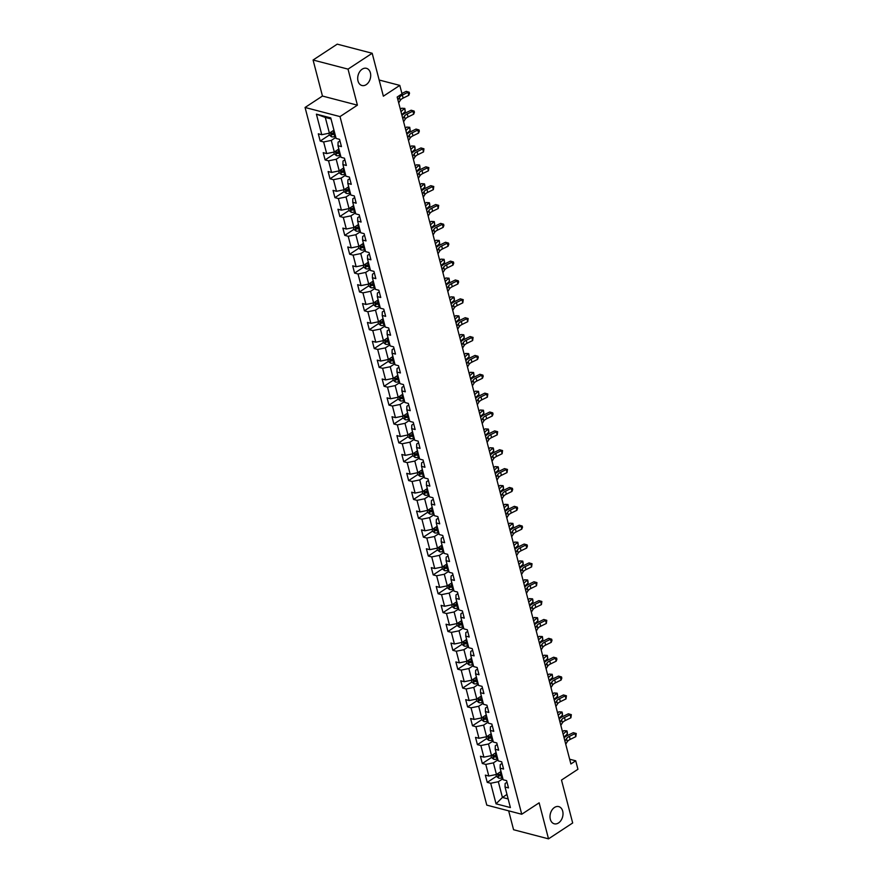 <?xml version="1.0" encoding="UTF-8"?>
<svg xmlns="http://www.w3.org/2000/svg" width="883" height="883" viewBox="0 0 883 883"><rect width="100%" height="100%" fill="white"/><g stroke="black" fill="none" stroke-linecap="round" stroke-linejoin="round"><path stroke-width="1.32" d="M554.491 807.459A8.885 6.313 -75.4 0 1 558.751 806.609A8.885 6.313 -75.4 0 1 563.012 813.894A8.885 6.313 -75.4 0 1 558.52 822.934A8.885 6.313 -75.4 0 1 554.27 823.795A8.885 6.313 -75.4 0 1 549.999 816.499A8.885 6.313 -75.4 0 1 554.491 807.459M362.185 69.183A8.885 6.313 -75.4 0 1 366.445 68.322A8.885 6.313 -75.4 0 1 370.705 75.607A8.885 6.313 -75.4 0 1 366.213 84.658A8.885 6.313 -75.4 0 1 361.953 85.508A8.885 6.313 -75.4 0 1 357.692 78.223A8.885 6.313 -75.4 0 1 362.185 69.183M508.652 810.826L513.575 829.733L548.52 838.85L572.681 822.978L561.5 780.064L577.935 769.27L575.727 760.804L569.656 759.225M305.065 107.472L486.787 805.13L521.732 814.247L340.01 116.589L305.065 107.472L322.461 96.048L357.405 105.165L348.023 69.128L313.079 60.022L322.461 96.048M313.079 60.022L337.24 44.15L372.185 53.267L383.365 96.192L399.8 85.397L379.149 80.011M348.023 69.128L372.185 53.267M507.019 782.25L505.131 783.486L505.043 787.018L508.498 787.912L506.599 780.66L503.155 779.755L500.131 768.155L503.586 769.049L501.687 761.797L498.244 760.892L495.22 749.292L498.663 750.186L496.776 742.934L493.332 742.029L490.308 730.429L493.752 731.323L491.864 724.071L488.42 723.177L485.396 711.566L488.84 712.46L486.952 705.208L483.509 704.314L480.484 692.702L483.928 693.596L482.041 686.345L478.586 685.451L475.573 673.839L479.016 674.744L477.129 667.482L473.674 666.588L470.65 654.976L474.105 655.881L472.206 648.619L468.763 647.725L465.738 636.113L469.193 637.018L467.295 629.756L463.851 628.862L460.827 617.25L464.27 618.155L462.383 610.904L458.939 609.998L455.915 598.387L459.359 599.292L457.471 592.04L454.028 591.135L451.003 579.535L454.447 580.429L452.56 573.177L449.116 572.272L446.092 560.672L449.535 561.566L447.648 554.314L444.193 553.409L441.18 541.809L444.624 542.703L442.736 535.451L439.281 534.546L436.257 522.946L439.712 523.84L437.825 516.588L434.37 515.694L431.346 504.083L434.8 504.977L432.902 497.725L429.458 496.831L426.434 485.22L429.878 486.114L427.99 478.862L424.546 477.968L421.522 466.356L424.966 467.262L423.078 459.999L419.635 459.105L416.61 447.493L420.054 448.398L418.167 441.136L414.723 440.242L411.699 428.63L415.142 429.535L413.255 422.273L409.811 421.379L406.787 409.767L410.231 410.672L408.343 403.421L404.889 402.516L401.864 390.904L405.319 391.809L403.432 384.558L399.977 383.652L396.953 372.052L400.407 372.946L398.509 365.694L395.065 364.789L392.041 353.189L395.496 354.083L393.597 346.831L390.154 345.926L387.129 334.326L390.573 335.22L388.686 327.968L385.242 327.063L382.218 315.463L385.661 316.357L383.774 309.105L380.33 308.211L377.306 296.6L380.75 297.494L378.862 290.242L375.418 289.348L372.394 277.737L375.838 278.631L373.951 271.379L370.496 270.485L367.483 258.874L370.926 259.779L369.039 252.516L365.584 251.622L362.56 240.01L366.015 240.916L364.116 233.653L360.672 232.759L357.648 221.147L361.103 222.052L359.204 214.79L355.761 213.896L352.736 202.284L356.18 203.189L354.293 195.938L350.849 195.033L347.825 183.421L351.268 184.326L349.381 177.075L345.937 176.17L342.913 164.569L346.357 165.463L344.469 158.212L341.026 157.306L338.001 145.706L341.445 146.6L339.558 139.348L336.103 138.443L330.75 117.892L316.401 114.15L325.297 117.428L329.392 133.145L333.951 130.165M505.043 787.018L510.396 807.57L496.047 803.828L490.694 783.265L487.239 782.371L496.434 776.334M316.401 114.15L321.754 134.702L318.31 133.808L320.198 141.059L323.642 141.953L326.666 153.565L323.222 152.671L325.11 159.922L328.553 160.816L331.578 172.428L328.134 171.523L330.021 178.785L333.465 179.679L336.489 191.291L333.046 190.386L334.933 197.649L338.377 198.543L341.401 210.154L337.957 209.249L339.845 216.512L343.299 217.406L346.324 229.017L342.869 228.112L344.756 235.364L348.211 236.269L351.235 247.88L347.781 246.975L349.679 254.227L353.123 255.132L356.147 266.732L352.703 265.838L354.591 273.09L358.034 273.995L361.059 285.595L357.615 284.701L359.502 291.953L362.946 292.858L365.97 304.458L362.527 303.564L364.414 310.816L367.858 311.721L370.882 323.321L367.438 322.427L369.326 329.679L372.769 330.573L375.794 342.185L372.35 341.291L374.237 348.542L377.692 349.436L380.716 361.048L377.262 360.154L379.149 367.405L382.604 368.299L385.628 379.911L382.173 379.006L384.072 386.268L387.516 387.162L390.54 398.774L387.085 397.869L388.984 405.131L392.427 406.025L395.452 417.637L392.008 416.732L393.895 423.995L397.339 424.889L400.363 436.5L396.92 435.595L398.807 442.847L402.251 443.752L405.275 455.363L401.831 454.458L403.719 461.71L407.162 462.615L410.187 474.215L406.743 473.321L408.63 480.573L412.085 481.478L415.098 493.078L411.655 492.184L413.542 499.436L416.997 500.341L420.021 511.941L416.566 511.047L418.465 518.299L421.908 519.204L424.933 530.804L421.478 529.91L423.376 537.162L426.82 538.056L429.844 549.668L426.401 548.773L428.288 556.025L431.732 556.919L434.756 568.531L431.312 567.637L433.2 574.888L436.644 575.782L439.668 587.394L436.224 586.489L438.111 593.751L441.555 594.645L444.579 606.257L441.136 605.352L443.023 612.614L446.478 613.508L449.491 625.12L446.047 624.215L447.935 631.477L451.39 632.371L454.414 643.983L450.959 643.078L452.847 650.33L456.301 651.235L459.326 662.846L455.871 661.941L457.769 669.193L461.213 670.098L464.237 681.698L460.794 680.804L462.681 688.056L466.125 688.961L469.149 700.561L465.705 699.667L467.593 706.919L471.036 707.824L474.061 719.424L470.617 718.53L472.504 725.782L475.948 726.687L478.972 738.287L475.529 737.393L477.416 744.645L480.86 745.539L483.884 757.15L480.44 756.256L482.328 763.508L485.782 764.402L488.807 776.014L485.352 775.119L487.239 782.371M399.8 85.397L402.008 93.863L397.173 97.042L570.893 763.983L575.727 760.804M500.131 768.155L500.219 764.623L502.107 763.387M501.003 771.466L496.445 774.457L493.42 762.857L497.979 759.866M488.807 776.014L496.445 774.457M485.782 764.402L493.42 762.857M495.22 749.292L495.308 745.76L497.195 744.524M496.08 752.614L491.533 755.594L488.509 743.994L493.056 741.003M483.884 757.15L491.533 755.594M480.86 745.539L488.509 743.994M490.308 730.429L490.396 726.908L492.284 725.66M491.169 733.751L486.621 736.731L483.597 725.131L488.144 722.139M478.972 738.287L486.621 736.731M475.948 726.687L483.597 725.131M485.396 711.566L485.484 708.045L487.372 706.808M486.257 714.888L481.71 717.879L478.685 706.268L483.233 703.276M474.061 719.424L481.71 717.879M471.036 707.824L478.685 706.268M480.484 692.702L480.573 689.182L482.449 687.945M481.345 696.025L476.798 699.016L473.774 687.404L478.321 684.413M469.149 700.561L476.798 699.016M466.125 688.961L473.774 687.404M475.573 673.839L475.661 670.318L477.537 669.082M476.434 677.162L471.875 680.153L468.851 668.541L473.409 665.55M464.237 681.698L471.875 680.153M461.213 670.098L468.851 668.541M470.65 654.976L470.738 651.455L472.626 650.219M471.522 658.299L466.964 661.29L463.939 649.678L468.498 646.687M459.326 662.846L466.964 661.29M456.301 651.235L463.939 649.678M465.738 636.113L465.827 632.592L467.714 631.356M466.61 639.435L462.052 642.427L459.028 630.815L463.586 627.824M454.414 643.983L462.052 642.427M451.39 632.371L459.028 630.815M460.827 617.25L460.915 613.729L462.802 612.493M461.688 620.572L457.14 623.564L454.116 611.952L458.674 608.972M449.491 625.12L457.14 623.564M446.478 613.508L454.116 611.952M455.915 598.387L456.003 594.866L457.891 593.63M456.776 601.709L452.228 604.7L449.204 593.089L453.752 590.109M444.579 606.257L452.228 604.7M441.555 594.645L449.204 593.089M451.003 579.535L451.092 576.003L452.979 574.767M451.864 582.846L447.317 585.837L444.292 574.237L448.84 571.246M439.668 587.394L447.317 585.837M436.644 575.782L444.292 574.237M446.092 560.672L446.18 557.14L448.056 555.904M446.953 563.983L442.405 566.974L439.381 555.374L443.928 552.383M434.756 568.531L442.405 566.974M431.732 556.919L439.381 555.374M441.18 541.809L441.268 538.277L443.145 537.041M442.041 545.131L437.482 548.111L434.469 536.511L439.017 533.52M429.844 549.668L437.482 548.111M426.82 538.056L434.469 536.511M436.257 522.946L436.345 519.425L438.233 518.178M437.129 526.268L432.571 529.248L429.546 517.648L434.105 514.657M424.933 530.804L432.571 529.248M421.908 519.204L429.546 517.648M431.346 504.083L431.434 500.562L433.321 499.325M432.217 507.405L427.659 510.396L424.635 498.785L429.193 495.793M420.021 511.941L427.659 510.396M416.997 500.341L424.635 498.785M426.434 485.22L426.522 481.699L428.41 480.462M427.306 488.542L422.747 491.533L419.723 479.922L424.281 476.93M415.098 493.078L422.747 491.533M412.085 481.478L419.723 479.922M421.522 466.356L421.61 462.835L423.498 461.599M422.383 469.679L417.836 472.67L414.811 461.058L419.359 458.067M410.187 474.215L417.836 472.67M407.162 462.615L414.811 461.058M416.61 447.493L416.699 443.972L418.586 442.736M417.471 450.816L412.924 453.807L409.9 442.195L414.447 439.204M405.275 455.363L412.924 453.807M402.251 443.752L409.9 442.195M411.699 428.63L411.787 425.109L413.663 423.873M412.56 431.953L408.012 434.944L404.988 423.332L409.535 420.341M400.363 436.5L408.012 434.944M397.339 424.889L404.988 423.332M406.787 409.767L406.875 406.246L408.752 405.01M407.648 413.089L403.089 416.081L400.076 404.469L404.624 401.489M395.452 417.637L403.089 416.081M392.427 406.025L400.076 404.469M401.864 390.904L401.953 387.383L403.84 386.147M402.736 394.226L398.178 397.218L395.154 385.606L399.712 382.626M390.54 398.774L398.178 397.218M387.516 387.162L395.154 385.606M396.953 372.052L397.041 368.52L398.928 367.284M397.825 375.363L393.266 378.354L390.242 366.754L394.8 363.763M385.628 379.911L393.266 378.354M382.604 368.299L390.242 366.754M392.041 353.189L392.129 349.657L394.017 348.421M392.913 356.5L388.354 359.491L385.33 347.891L389.889 344.9M380.716 361.048L388.354 359.491M377.692 349.436L385.33 347.891M387.129 334.326L387.218 330.794L389.105 329.558M387.99 337.648L383.443 340.628L380.418 329.028L384.966 326.037M375.794 342.185L383.443 340.628M372.769 330.573L380.418 329.028M382.218 315.463L382.306 311.942L384.193 310.695M383.079 318.785L378.531 321.765L375.507 310.165L380.054 307.174M370.882 323.321L378.531 321.765M367.858 311.721L375.507 310.165M377.306 296.6L377.394 293.079L379.282 291.843M378.167 299.922L373.619 302.913L370.595 291.302L375.143 288.311M365.97 304.458L373.619 302.913M362.946 292.858L370.595 291.302M372.394 277.737L372.483 274.216L374.359 272.979M373.255 281.059L368.708 284.05L365.683 272.439L370.231 269.447M361.059 285.595L368.708 284.05M358.034 273.995L365.683 272.439M367.483 258.874L367.571 255.353L369.447 254.116M368.343 262.196L363.785 265.187L360.761 253.576L365.319 250.584M356.147 266.732L363.785 265.187M353.123 255.132L360.761 253.576M362.56 240.01L362.648 236.489L364.536 235.253M363.432 243.333L358.873 246.324L355.849 234.712L360.407 231.721M351.235 247.88L358.873 246.324M348.211 236.269L355.849 234.712M357.648 221.147L357.736 217.626L359.624 216.39M358.52 224.47L353.962 227.461L350.937 215.849L355.496 212.858M346.324 229.017L353.962 227.461M343.299 217.406L350.937 215.849M352.736 202.284L352.825 198.763L354.712 197.527M353.597 205.607L349.05 208.598L346.026 196.986L350.584 194.006M341.401 210.154L349.05 208.598M338.377 198.543L346.026 196.986M347.825 183.421L347.913 179.9L349.8 178.664M348.686 186.743L344.138 189.735L341.114 178.123L345.661 175.143M336.489 191.291L344.138 189.735M333.465 179.679L341.114 178.123M342.913 164.569L343.001 161.037L344.889 159.801M343.774 167.88L339.227 170.872L336.202 159.271L340.75 156.28M331.578 172.428L339.227 170.872M328.553 160.816L336.202 159.271M338.001 145.706L338.09 142.174L339.966 140.938M338.862 149.017L334.315 152.008L331.291 140.408L335.838 137.417M326.666 153.565L334.315 152.008M323.642 141.953L331.291 140.408M321.754 134.702L329.392 133.145M357.405 105.165L340.01 116.589M548.52 838.85L539.138 802.824L521.732 814.247M331.026 118.918L325.297 117.428M506.985 794.446L502.427 797.437L508.144 798.927M502.891 778.729L498.332 781.72L502.427 797.437L496.047 803.828M490.694 783.265L498.332 781.72M320.198 141.059L329.381 135.022M325.11 159.922L334.293 153.885M330.021 178.785L339.204 172.748M334.933 197.649L344.116 191.611M339.845 216.512L349.039 210.474M344.756 235.364L353.951 229.337M349.679 254.227L358.862 248.2M354.591 273.09L363.774 267.063M359.502 291.953L368.686 285.926M364.414 310.816L373.597 304.79M369.326 329.679L378.509 323.653M374.237 348.542L383.421 342.505M379.149 367.405L388.343 361.368M384.072 386.268L393.255 380.231M388.984 405.131L398.167 399.094M393.895 423.995L403.078 417.957M398.807 442.847L407.99 436.82M403.719 461.71L412.902 455.683M408.63 480.573L417.814 474.546M413.542 499.436L422.736 493.409M418.465 518.299L427.648 512.272M423.376 537.162L432.56 531.136M428.288 556.025L437.471 549.988M433.2 574.888L442.383 568.851M438.111 593.751L447.295 587.714M443.023 612.614L452.206 606.577M447.935 631.477L457.129 625.44M452.847 650.33L462.041 644.303M457.769 669.193L466.952 663.166M462.681 688.056L471.864 682.029M467.593 706.919L476.776 700.892M472.504 725.782L481.688 719.755M477.416 744.645L486.599 738.618M482.328 763.508L491.522 757.471M397.913 99.867L399.458 97.351A6.943 3.013 165.4 0 1 402.361 95.066L407.99 92.307L406.224 91.357L401.897 93.466M398.697 102.892L400.253 100.375A6.943 3.013 165.4 0 1 403.145 98.09L408.774 95.331L407.99 92.307L409.193 92.196L409.513 93.399L408.774 95.331M406.224 91.357L409.193 92.196M328.918 133.245L329.403 135.099L331.6 136.799A3.675 1.6 -14.6 0 0 334.8 136.578L335.562 136.346M334.591 132.605L333.829 132.825A3.675 1.6 165.4 0 1 331.456 133.156L331.831 134.613A3.675 1.6 -14.6 0 0 334.204 134.282L334.966 134.05M334.767 133.289L333.873 133.554A1.876 0.817 165.4 0 1 333.222 133.697L331.831 134.613M402.825 118.73L404.37 116.214A6.943 3.013 165.4 0 1 407.273 113.929L412.902 111.17L411.136 110.22L405.507 112.969A10.408 4.525 -14.6 0 0 401.953 115.408M403.608 121.755L405.165 119.238A6.943 3.013 165.4 0 1 408.056 116.953L413.685 114.194L412.902 111.17L414.105 111.059L414.425 112.262L413.685 114.194M411.136 110.22L414.105 111.059M407.736 137.593L409.293 135.077A6.943 3.013 165.4 0 1 412.184 132.792L417.814 130.033L416.048 129.073L410.418 131.832A10.408 4.525 -14.6 0 0 406.864 134.271M408.52 140.618L410.076 138.101A6.943 3.013 165.4 0 1 412.968 135.816L418.608 133.057L417.814 130.033L419.017 129.922L419.337 131.125L418.608 133.057M416.048 129.073L419.017 129.922M333.829 152.108L334.315 153.962L336.522 155.662A3.675 1.6 -14.6 0 0 339.723 155.441L340.474 155.209M339.502 151.468L338.741 151.688A3.675 1.6 165.4 0 1 336.368 152.019L336.743 153.476A3.675 1.6 -14.6 0 0 339.116 153.145L339.878 152.914M339.679 152.152L338.785 152.417A1.876 0.817 165.4 0 1 338.134 152.56L336.743 153.476M400.385 109.382L401.644 108.234L404.822 108.432L405.275 111.501L401.776 114.713M405.275 111.501L404.48 108.477L400.992 111.688M404.822 108.432L401.644 108.234M338.741 170.971L339.227 172.825L341.434 174.525A3.675 1.6 -14.6 0 0 344.635 174.304L345.385 174.072M344.414 170.331L343.653 170.551A3.675 1.6 165.4 0 1 341.279 170.883L341.655 172.34A3.675 1.6 -14.6 0 0 344.039 172.008L344.789 171.777M344.591 171.015L343.697 171.28A1.876 0.817 165.4 0 1 343.046 171.423L341.655 172.34M405.297 128.245L406.555 127.097L409.734 127.295L410.187 130.364L406.688 133.576M410.187 130.364L409.392 127.34L405.904 130.552M409.734 127.295L406.555 127.097M412.648 156.457L414.204 153.94A6.943 3.013 165.4 0 1 417.096 151.655L422.725 148.896L420.959 147.936L415.33 150.695A10.408 4.525 -14.6 0 0 411.787 153.134M413.432 159.47L414.988 156.964A6.943 3.013 165.4 0 1 417.88 154.668L423.52 151.92L422.725 148.896L423.939 148.786L423.52 151.92M420.959 147.936L423.939 148.786M417.56 175.309L419.116 172.803A6.943 3.013 165.4 0 1 422.008 170.507L427.648 167.759L425.882 166.799L420.242 169.558A10.408 4.525 -14.6 0 0 416.699 171.997M418.343 178.333L419.9 175.827A6.943 3.013 165.4 0 1 422.802 173.532L428.432 170.783L427.648 167.759L428.851 167.638L428.432 170.783M425.882 166.799L428.851 167.638M422.471 194.172L424.028 191.666A6.943 3.013 165.4 0 1 426.919 189.37L432.56 186.622L430.794 185.662L425.153 188.421A10.408 4.525 -14.6 0 0 421.61 190.849M423.266 197.196L424.811 194.679A6.943 3.013 165.4 0 1 427.714 192.395L433.343 189.635L432.56 186.622L433.763 186.501L433.343 189.635M430.794 185.662L433.763 186.501M343.653 189.834L344.138 191.688L346.346 193.388A3.675 1.6 -14.6 0 0 349.547 193.167L350.297 192.936M349.326 189.194L348.564 189.415A3.675 1.6 165.4 0 1 346.191 189.746L346.577 191.192A3.675 1.6 -14.6 0 0 348.951 190.86L349.701 190.64M349.502 189.878L348.608 190.143A1.876 0.817 165.4 0 1 347.968 190.287L346.577 191.192M410.22 147.108L411.467 145.96L413.509 146.059L414.646 146.159L414.966 147.373L415.098 149.227L411.599 152.439M415.098 149.227L414.304 146.203L410.816 149.415M414.646 146.159L411.467 145.96M348.575 208.697L349.05 210.551L351.257 212.251A3.675 1.6 -14.6 0 0 354.458 212.019L355.22 211.799M354.238 208.046L353.487 208.278A3.675 1.6 165.4 0 1 351.103 208.609L351.489 210.055A3.675 1.6 -14.6 0 0 353.862 209.724L354.613 209.503M354.414 208.741L353.52 209.006A1.876 0.817 165.4 0 1 352.88 209.15L351.489 210.055M415.131 165.971L416.379 164.823L418.421 164.922L419.557 165.022L419.878 166.236L420.01 168.09L416.511 171.302M420.01 168.09L419.226 165.066L415.727 168.278M419.557 165.022L416.379 164.823M353.487 227.56L353.962 229.414L356.169 231.114A3.675 1.6 -14.6 0 0 359.37 230.882L360.132 230.662M359.149 226.909L358.399 227.141A3.675 1.6 165.4 0 1 356.026 227.472L356.401 228.918A3.675 1.6 -14.6 0 0 358.774 228.587L359.524 228.366M359.326 227.604L358.432 227.869A1.876 0.817 165.4 0 1 357.792 228.013L356.401 228.918M420.043 184.834L421.301 183.675L423.332 183.785L424.469 183.885L424.789 185.099L424.922 186.953L421.434 190.165M424.922 186.953L424.138 183.929L420.639 187.141M424.469 183.885L421.301 183.675M427.383 213.035L428.939 210.529A6.943 3.013 165.4 0 1 431.831 208.233L437.471 205.474L435.705 204.525L430.076 207.284A10.408 4.525 -14.6 0 0 426.522 209.713M428.178 216.059L429.734 213.543A6.943 3.013 165.4 0 1 432.626 211.258L438.255 208.498L437.471 205.474L438.674 205.364L438.255 208.498M435.705 204.525L438.674 205.364M358.399 246.423L358.884 248.278L361.081 249.977A3.675 1.6 -14.6 0 0 364.282 249.746L365.043 249.525M364.061 245.772L363.31 246.004A3.675 1.6 165.4 0 1 360.937 246.335L361.313 247.781A3.675 1.6 -14.6 0 0 363.686 247.45L364.447 247.229M364.249 246.467L363.354 246.732A1.876 0.817 165.4 0 1 362.703 246.865L361.313 247.781M424.955 203.697L426.213 202.538L429.381 202.748L429.701 203.951L429.833 205.816L426.346 209.028M429.833 205.816L429.05 202.792L425.551 206.004M429.381 202.748L426.213 202.538M432.306 231.898L433.851 229.381A6.943 3.013 165.4 0 1 436.754 227.097L442.383 224.337L440.617 223.388L434.988 226.147A10.408 4.525 -14.6 0 0 431.434 228.576M433.089 234.922L434.646 232.406A6.943 3.013 165.4 0 1 437.538 230.121L443.167 227.361L442.383 224.337L443.586 224.227L443.906 225.441L443.167 227.361M440.617 223.388L443.586 224.227M363.31 265.286L363.796 267.13L365.992 268.84A3.675 1.6 -14.6 0 0 369.193 268.609L369.955 268.388M368.973 264.635L368.222 264.867A3.675 1.6 165.4 0 1 365.849 265.198L366.224 266.644A3.675 1.6 -14.6 0 0 368.597 266.313L369.359 266.092M369.16 265.33L368.266 265.595A1.876 0.817 165.4 0 1 367.615 265.728L366.224 266.644M429.866 222.56L431.125 221.401L434.304 221.611L434.745 224.679L431.257 227.891M434.745 224.679L433.961 221.655L430.474 224.867M434.304 221.611L431.125 221.401M437.217 250.761L438.763 248.244A6.943 3.013 165.4 0 1 441.666 245.96L447.295 243.2L445.529 242.251L439.9 245.01A10.408 4.525 -14.6 0 0 436.345 247.439M438.001 253.785L439.557 251.269A6.943 3.013 165.4 0 1 442.449 248.984L448.078 246.225L447.295 243.2L448.498 243.09L448.818 244.304L448.078 246.225M445.529 242.251L448.498 243.09M368.222 284.138L368.708 285.993L370.915 287.703A3.675 1.6 -14.6 0 0 374.116 287.472L374.867 287.251M373.895 283.498L373.134 283.719A3.675 1.6 165.4 0 1 370.761 284.061L371.136 285.507A3.675 1.6 -14.6 0 0 373.509 285.176L374.271 284.955M374.072 284.183L373.178 284.458A1.876 0.817 165.4 0 1 372.527 284.591L371.136 285.507M434.778 241.423L436.036 240.264L439.215 240.474L439.657 243.531L436.169 246.743M439.657 243.531L438.873 240.518L435.385 243.73M439.215 240.474L436.036 240.264M442.129 269.624L443.685 267.108A6.943 3.013 165.4 0 1 446.577 264.823L452.206 262.063L450.44 261.114L444.811 263.874A10.408 4.525 -14.6 0 0 441.257 266.302M442.913 272.648L444.469 270.132A6.943 3.013 165.4 0 1 447.361 267.847L453.001 265.088L452.206 262.063L453.409 261.953L453.73 263.167L453.001 265.088M450.44 261.114L453.409 261.953M373.134 303.001L373.619 304.856L375.827 306.556A3.675 1.6 -14.6 0 0 379.028 306.335L379.778 306.114M378.807 302.361L378.045 302.582A3.675 1.6 165.4 0 1 375.672 302.913L376.048 304.37A3.675 1.6 -14.6 0 0 378.421 304.039L379.182 303.807M378.984 303.046L378.09 303.322A1.876 0.817 165.4 0 1 377.438 303.454L376.048 304.37M439.69 260.286L440.948 259.127L444.127 259.337L444.579 262.394L441.081 265.606M444.579 262.394L443.785 259.381L440.297 262.593M444.127 259.337L440.948 259.127M447.041 288.487L448.597 285.971A6.943 3.013 165.4 0 1 451.489 283.686L457.118 280.926L455.352 279.977L449.723 282.737A10.408 4.525 -14.6 0 0 446.18 285.165M447.824 291.511L449.381 288.995A6.943 3.013 165.4 0 1 452.273 286.71L457.913 283.951L457.118 280.926L458.321 280.816L458.641 282.019L457.913 283.951M455.352 279.977L458.321 280.816M378.045 321.865L378.531 323.719L380.739 325.419A3.675 1.6 -14.6 0 0 383.939 325.198L384.69 324.966M383.719 321.224L382.957 321.445A3.675 1.6 165.4 0 1 380.584 321.776L380.97 323.233A3.675 1.6 -14.6 0 0 383.343 322.902L384.094 322.67M383.895 321.909L383.001 322.185A1.876 0.817 165.4 0 1 382.361 322.317L380.97 323.233M444.613 279.149L445.86 277.99L449.039 278.2L449.491 281.258L445.992 284.469M449.491 281.258L448.696 278.233L445.209 281.445M449.039 278.2L445.86 277.99M451.953 307.35L453.509 304.834A6.943 3.013 165.4 0 1 456.401 302.549L462.03 299.79L460.275 298.84L454.635 301.589A10.408 4.525 -14.6 0 0 451.092 304.028M452.736 310.375L454.292 307.858A6.943 3.013 165.4 0 1 457.195 305.573L462.824 302.814L462.03 299.79L463.244 299.679L462.824 302.814M460.275 298.84L463.244 299.679M382.957 340.728L383.443 342.582L385.65 344.282A3.675 1.6 -14.6 0 0 388.851 344.061L389.602 343.829M388.63 340.087L387.88 340.308A3.675 1.6 165.4 0 1 385.496 340.639L385.882 342.096A3.675 1.6 -14.6 0 0 388.255 341.765L389.006 341.533M388.807 340.772L387.913 341.037A1.876 0.817 165.4 0 1 387.273 341.18L385.882 342.096M449.524 298.001L450.772 296.854L452.813 296.953L453.95 297.052L454.27 298.266L454.403 300.121L450.904 303.333M454.403 300.121L453.619 297.096L450.12 300.308M453.95 297.052L450.772 296.854M456.864 326.213L458.42 323.697A6.943 3.013 165.4 0 1 461.312 321.412L466.952 318.653L465.186 317.703L459.546 320.452A10.408 4.525 -14.6 0 0 456.003 322.891M457.659 329.238L459.204 326.721A6.943 3.013 165.4 0 1 462.107 324.436L467.736 321.677L466.952 318.653L468.156 318.542L467.736 321.677M465.186 317.703L468.156 318.542M387.88 359.591L388.354 361.445L390.562 363.145A3.675 1.6 -14.6 0 0 393.763 362.924L394.524 362.692M393.542 358.951L392.792 359.171A3.675 1.6 165.4 0 1 390.418 359.502L390.794 360.959A3.675 1.6 -14.6 0 0 393.167 360.628L393.917 360.396M393.719 359.635L392.825 359.9A1.876 0.817 165.4 0 1 392.184 360.043L390.794 360.959M454.436 316.865L455.683 315.717L457.725 315.816L458.862 315.915L459.182 317.129L459.315 318.984L455.827 322.196M459.315 318.984L458.531 315.959L455.032 319.171M458.862 315.915L455.683 315.717M461.776 345.076L463.332 342.56A6.943 3.013 165.4 0 1 466.224 340.275L471.864 337.516L470.098 336.555L464.469 339.315A10.408 4.525 -14.6 0 0 460.915 341.754M462.571 348.101L464.116 345.584A6.943 3.013 165.4 0 1 467.019 343.288L472.648 340.54L471.864 337.516L473.067 337.405L472.648 340.54M470.098 336.555L473.067 337.405M392.792 378.454L393.266 380.308L395.474 382.008A3.675 1.6 -14.6 0 0 398.674 381.787L399.436 381.555M398.454 377.814L397.703 378.034A3.675 1.6 165.4 0 1 395.33 378.365L395.705 379.822A3.675 1.6 -14.6 0 0 398.078 379.48L398.84 379.26M398.641 378.498L397.736 378.763A1.876 0.817 165.4 0 1 397.096 378.906L395.705 379.822M459.348 335.728L460.606 334.58L462.637 334.679L463.774 334.778L464.094 335.993L464.226 337.847L460.738 341.059M464.226 337.847L463.443 334.823L459.944 338.034M463.774 334.778L460.606 334.58M466.699 363.939L468.244 361.423A6.943 3.013 165.4 0 1 471.147 359.138L476.776 356.379L475.01 355.419L469.381 358.178A10.408 4.525 -14.6 0 0 465.827 360.617M467.482 366.953L469.039 364.447A6.943 3.013 165.4 0 1 471.93 362.151L477.56 359.403L476.776 356.379L477.979 356.268L478.299 357.472L477.56 359.403M475.01 355.419L477.979 356.268M397.703 397.317L398.189 399.171L400.385 400.871A3.675 1.6 -14.6 0 0 403.586 400.65L404.348 400.418M403.365 396.677L402.615 396.897A3.675 1.6 165.4 0 1 400.242 397.229L400.617 398.674A3.675 1.6 -14.6 0 0 402.99 398.343L403.752 398.123M403.553 397.361L402.659 397.626A1.876 0.817 165.4 0 1 402.008 397.769L400.617 398.674M464.259 354.591L465.518 353.443L467.56 353.542L468.685 353.641L469.005 354.856L469.138 356.71L465.65 359.922M469.138 356.71L468.354 353.686L464.855 356.898M468.685 353.641L465.518 353.443M471.61 382.792L473.156 380.286A6.943 3.013 165.4 0 1 476.058 377.99L481.688 375.242L479.922 374.282L474.292 377.041A10.408 4.525 -14.6 0 0 470.738 379.48M472.394 385.816L473.95 383.31A6.943 3.013 165.4 0 1 476.842 381.014L482.471 378.266L481.688 375.242L482.891 375.12L483.211 376.335L482.471 378.266M479.922 374.282L482.891 375.12M402.615 416.18L403.101 418.034L405.297 419.734A3.675 1.6 -14.6 0 0 408.509 419.502L409.259 419.282M408.288 415.529L407.527 415.761A3.675 1.6 165.4 0 1 405.154 416.092L405.529 417.538A3.675 1.6 -14.6 0 0 407.902 417.206L408.663 416.986M408.465 416.224L407.571 416.489A1.876 0.817 165.4 0 1 406.92 416.633L405.529 417.538M469.171 373.454L470.429 372.306L473.608 372.505L474.05 375.573L470.562 378.785M474.05 375.573L473.266 372.549L469.778 375.761M473.608 372.505L470.429 372.306M476.522 401.655L478.078 399.149A6.943 3.013 165.4 0 1 480.97 396.853L486.599 394.105L484.833 393.145L479.204 395.904A10.408 4.525 -14.6 0 0 475.65 398.332M477.306 404.679L478.862 402.162A6.943 3.013 165.4 0 1 481.754 399.878L487.394 397.118L486.599 394.105L487.802 393.984L487.394 397.118M484.833 393.145L487.802 393.984M407.527 435.043L408.012 436.897L410.22 438.597A3.675 1.6 -14.6 0 0 413.421 438.365L414.171 438.145M413.2 434.392L412.438 434.624A3.675 1.6 165.4 0 1 410.065 434.955L410.44 436.401A3.675 1.6 -14.6 0 0 412.814 436.07L413.575 435.849M413.376 435.087L412.482 435.352A1.876 0.817 165.4 0 1 411.831 435.496L410.44 436.401M474.083 392.317L475.341 391.158L478.52 391.368L478.972 394.436L475.473 397.648M478.972 394.436L478.178 391.412L474.69 394.624M478.52 391.368L475.341 391.158M481.434 420.518L482.99 418.012A6.943 3.013 165.4 0 1 485.882 415.716L491.511 412.957L489.745 412.008L484.116 414.767A10.408 4.525 -14.6 0 0 480.573 417.195M482.217 423.542L483.774 421.025A6.943 3.013 165.4 0 1 486.665 418.741L492.306 415.981L491.511 412.957L492.714 412.847L493.034 414.061L492.306 415.981M489.745 412.008L492.714 412.847M412.438 453.906L412.924 455.76L415.131 457.46A3.675 1.6 -14.6 0 0 418.332 457.228L419.083 457.008M418.112 453.255L417.35 453.487A3.675 1.6 165.4 0 1 414.977 453.818L415.352 455.264A3.675 1.6 -14.6 0 0 417.736 454.933L418.487 454.712M418.288 453.95L417.394 454.215A1.876 0.817 165.4 0 1 416.754 454.348L415.352 455.264M478.994 411.18L480.253 410.021L483.431 410.231L483.884 413.299L480.385 416.511M483.884 413.299L483.089 410.275L479.601 413.487M483.431 410.231L480.253 410.021M486.345 439.381L487.902 436.864A6.943 3.013 165.4 0 1 490.793 434.579L496.423 431.82L494.668 430.871L489.027 433.63A10.408 4.525 -14.6 0 0 485.484 436.059M487.129 442.405L488.685 439.889A6.943 3.013 165.4 0 1 491.577 437.604L497.217 434.844L496.423 431.82L497.637 431.71L497.217 434.844M494.668 430.871L497.637 431.71M417.35 472.769L417.836 474.613L420.043 476.323A3.675 1.6 -14.6 0 0 423.244 476.092L423.995 475.871M423.023 472.118L422.262 472.35A3.675 1.6 165.4 0 1 419.889 472.681L420.275 474.127A3.675 1.6 -14.6 0 0 422.648 473.796L423.399 473.575M423.2 472.813L422.306 473.078A1.876 0.817 165.4 0 1 421.666 473.211L420.275 474.127M483.917 430.043L485.164 428.884L488.343 429.094L488.663 430.297L488.796 432.162L485.297 435.374M488.796 432.162L488.012 429.138L484.513 432.35M488.343 429.094L485.164 428.884M491.257 458.244L492.813 455.727A6.943 3.013 165.4 0 1 495.705 453.443L501.345 450.683L499.579 449.734L493.939 452.493A10.408 4.525 -14.6 0 0 490.396 454.922M492.052 461.268L493.597 458.752A6.943 3.013 165.4 0 1 496.5 456.467L502.129 453.707L501.345 450.683L502.548 450.573L502.129 453.707M499.579 449.734L502.548 450.573M422.273 491.621L422.747 493.476L424.955 495.186A3.675 1.6 -14.6 0 0 428.156 494.955L428.917 494.734M427.935 490.981L427.184 491.202A3.675 1.6 165.4 0 1 424.811 491.544L425.187 492.99A3.675 1.6 -14.6 0 0 427.56 492.659L428.31 492.438M428.112 491.665L427.217 491.941A1.876 0.817 165.4 0 1 426.577 492.074L425.187 492.99M488.829 448.906L490.076 447.747L493.255 447.957L493.575 449.16L493.707 451.014L490.22 454.226M493.707 451.014L492.924 448.001L489.425 451.213M493.255 447.957L490.076 447.747M496.169 477.107L497.725 474.59A6.943 3.013 165.4 0 1 500.617 472.306L506.257 469.546L504.491 468.597L498.851 471.356A10.408 4.525 -14.6 0 0 495.308 473.785M496.963 480.131L498.509 477.615A6.943 3.013 165.4 0 1 501.412 475.33L507.041 472.571L506.257 469.546L507.46 469.436L507.041 472.571M504.491 468.597L507.46 469.436M427.184 510.484L427.659 512.339L429.866 514.038A3.675 1.6 -14.6 0 0 433.067 513.818L433.829 513.597M432.847 509.844L432.096 510.065A3.675 1.6 165.4 0 1 429.723 510.396L430.098 511.853A3.675 1.6 -14.6 0 0 432.471 511.522L433.233 511.29M433.034 510.529L432.129 510.804A1.876 0.817 165.4 0 1 431.489 510.937L430.098 511.853M493.74 467.769L494.999 466.61L498.167 466.82L498.487 468.023L498.619 469.877L495.131 473.089M498.619 469.877L497.835 466.864L494.337 470.076M498.167 466.82L494.999 466.61M501.08 495.97L502.637 493.454A6.943 3.013 165.4 0 1 505.54 491.169L511.169 488.409L509.403 487.46L503.774 490.22A10.408 4.525 -14.6 0 0 500.219 492.648M501.875 498.994L503.431 496.478A6.943 3.013 165.4 0 1 506.323 494.193L511.952 491.434L511.169 488.409L512.372 488.299L512.692 489.502L511.952 491.434M509.403 487.46L512.372 488.299M432.096 529.347L432.582 531.202L434.778 532.902A3.675 1.6 -14.6 0 0 437.979 532.681L438.741 532.449M437.758 528.707L437.008 528.928A3.675 1.6 165.4 0 1 434.635 529.259L435.01 530.716A3.675 1.6 -14.6 0 0 437.383 530.385L438.145 530.153M437.946 529.392L437.052 529.657A1.876 0.817 165.4 0 1 436.401 529.8L435.01 530.716M498.652 486.632L499.91 485.473L503.078 485.683L503.398 486.886L503.531 488.74L500.043 491.952M503.531 488.74L502.747 485.716L499.248 488.928M503.078 485.683L499.91 485.473M506.003 514.833L507.548 512.317A6.943 3.013 165.4 0 1 510.451 510.032L516.08 507.272L514.314 506.323L508.685 509.072A10.408 4.525 -14.6 0 0 505.131 511.511M506.787 517.857L508.343 515.341A6.943 3.013 165.4 0 1 511.235 513.056L516.864 510.297L516.08 507.272L517.283 507.162L517.604 508.365L516.864 510.297M514.314 506.323L517.283 507.162M437.008 548.211L437.493 550.065L439.69 551.765A3.675 1.6 -14.6 0 0 442.891 551.544L443.652 551.312M442.681 547.57L441.919 547.791A3.675 1.6 165.4 0 1 439.546 548.122L439.922 549.579A3.675 1.6 -14.6 0 0 442.295 549.248L443.056 549.016M442.858 548.255L441.964 548.52A1.876 0.817 165.4 0 1 441.312 548.663L439.922 549.579M503.564 505.484L504.822 504.336L508.001 504.535L508.442 507.604L504.955 510.816M508.442 507.604L507.659 504.579L504.171 507.791M508.001 504.535L504.822 504.336M510.915 533.696L512.471 531.18A6.943 3.013 165.4 0 1 515.363 528.895L520.992 526.136L519.226 525.186L513.597 527.935A10.408 4.525 -14.6 0 0 510.043 530.374M511.699 536.721L513.255 534.204A6.943 3.013 165.4 0 1 516.147 531.919L521.776 529.16L520.992 526.136L522.195 526.025L522.515 527.228L521.776 529.16M519.226 525.186L522.195 526.025M441.919 567.074L442.405 568.928L444.613 570.628A3.675 1.6 -14.6 0 0 447.813 570.407L448.564 570.175M447.593 566.433L446.831 566.654A3.675 1.6 165.4 0 1 444.458 566.985L444.833 568.442A3.675 1.6 -14.6 0 0 447.206 568.111L447.968 567.879M447.769 567.118L446.875 567.383A1.876 0.817 165.4 0 1 446.224 567.526L444.833 568.442M508.476 524.347L509.734 523.2L512.913 523.398L513.365 526.467L509.866 529.679M513.365 526.467L512.57 523.442L509.083 526.654M512.913 523.398L509.734 523.2M515.827 552.559L517.383 550.043A6.943 3.013 165.4 0 1 520.275 547.758L525.904 544.999L524.138 544.038L518.509 546.798A10.408 4.525 -14.6 0 0 514.966 549.237M516.61 555.584L518.166 553.067A6.943 3.013 165.4 0 1 521.058 550.771L526.698 548.023L525.904 544.999L527.107 544.888L527.427 546.091L526.698 548.023M524.138 544.038L527.107 544.888M446.831 585.937L447.317 587.791L449.524 589.491A3.675 1.6 -14.6 0 0 452.725 589.27L453.476 589.038M452.504 585.297L451.743 585.517A3.675 1.6 165.4 0 1 449.37 585.848L449.745 587.305A3.675 1.6 -14.6 0 0 452.129 586.963L452.88 586.742M452.681 585.981L451.787 586.246A1.876 0.817 165.4 0 1 451.136 586.389L449.745 587.305M513.387 543.211L514.646 542.063L517.824 542.261L518.277 545.33L514.778 548.542M518.277 545.33L517.482 542.305L513.994 545.517M517.824 542.261L514.646 542.063M520.738 571.422L522.294 568.906A6.943 3.013 165.4 0 1 525.186 566.621L530.815 563.862L529.049 562.901L523.42 565.661A10.408 4.525 -14.6 0 0 519.877 568.1M521.522 574.436L523.078 571.93A6.943 3.013 165.4 0 1 525.97 569.634L531.61 566.886L530.815 563.862L532.03 563.751L531.61 566.886M529.049 562.901L532.03 563.751M451.743 604.8L452.228 606.654L454.436 608.354A3.675 1.6 -14.6 0 0 457.637 608.133L458.387 607.901M457.416 604.149L456.654 604.38A3.675 1.6 165.4 0 1 454.281 604.712L454.668 606.157A3.675 1.6 -14.6 0 0 457.041 605.826L457.791 605.606M457.593 604.844L456.699 605.109A1.876 0.817 165.4 0 1 456.058 605.252L454.668 606.157M518.31 562.074L519.557 560.926L521.599 561.025L522.736 561.124L523.056 562.339L523.189 564.193L519.69 567.405M523.189 564.193L522.394 561.169L518.906 564.38M522.736 561.124L519.557 560.926M525.65 590.274L527.206 587.769A6.943 3.013 165.4 0 1 530.098 585.473L535.738 582.725L533.972 581.765L528.332 584.524A10.408 4.525 -14.6 0 0 524.789 586.963M526.445 593.299L527.99 590.793A6.943 3.013 165.4 0 1 530.893 588.497L536.522 585.738L535.738 582.725L536.941 582.603L536.522 585.738M533.972 581.765L536.941 582.603M456.666 623.663L457.14 625.517L459.348 627.217A3.675 1.6 -14.6 0 0 462.549 626.985L463.31 626.764M462.328 623.012L461.577 623.243A3.675 1.6 165.4 0 1 459.193 623.575L459.579 625.021A3.675 1.6 -14.6 0 0 461.952 624.689L462.703 624.469M462.504 623.707L461.61 623.972A1.876 0.817 165.4 0 1 460.97 624.115L459.579 625.021M523.222 580.937L524.469 579.789L526.511 579.888L527.648 579.988L527.968 581.202L528.1 583.056L524.601 586.268M528.1 583.056L527.317 580.032L523.818 583.244M527.648 579.988L524.469 579.789M530.562 609.138L532.118 606.632A6.943 3.013 165.4 0 1 535.01 604.336L540.65 601.588L538.884 600.628L533.244 603.387A10.408 4.525 -14.6 0 0 529.701 605.815M531.356 612.162L532.902 609.645A6.943 3.013 165.4 0 1 535.804 607.361L541.434 604.601L540.65 601.588L541.853 601.466L541.434 604.601M538.884 600.628L541.853 601.466M461.577 642.526L462.052 644.38L464.259 646.08A3.675 1.6 -14.6 0 0 467.46 645.848L468.222 645.628M467.239 641.875L466.489 642.107A3.675 1.6 165.4 0 1 464.116 642.438L464.491 643.884A3.675 1.6 -14.6 0 0 466.864 643.552L467.615 643.332M467.416 642.57L466.522 642.835A1.876 0.817 165.4 0 1 465.882 642.979L464.491 643.884M528.133 599.8L529.392 598.641L531.423 598.751L532.559 598.851L532.879 600.065L533.012 601.919L529.524 605.131M533.012 601.919L532.228 598.895L528.729 602.107M532.559 598.851L529.392 598.641M535.473 628.001L537.03 625.495A6.943 3.013 165.4 0 1 539.932 623.199L545.562 620.44L543.796 619.491L538.166 622.25A10.408 4.525 -14.6 0 0 534.612 624.678M536.268 631.025L537.824 628.508A6.943 3.013 165.4 0 1 540.716 626.224L546.345 623.464L545.562 620.44L546.765 620.33L546.345 623.464M543.796 619.491L546.765 620.33M466.489 661.389L466.975 663.243L469.171 664.943A3.675 1.6 -14.6 0 0 472.372 664.711L473.133 664.491M472.151 660.738L471.401 660.97A3.675 1.6 165.4 0 1 469.028 661.301L469.403 662.747A3.675 1.6 -14.6 0 0 471.776 662.416L472.537 662.195M472.339 661.433L471.445 661.698A1.876 0.817 165.4 0 1 470.794 661.831L469.403 662.747M533.045 618.663L534.303 617.504L537.471 617.714L537.791 618.917L537.924 620.782L534.436 623.994M537.924 620.782L537.14 617.758L533.641 620.97M537.471 617.714L534.303 617.504M540.396 646.864L541.941 644.347A6.943 3.013 165.4 0 1 544.844 642.062L550.473 639.303L548.707 638.354L543.078 641.113A10.408 4.525 -14.6 0 0 539.524 643.541M541.18 649.888L542.736 647.371A6.943 3.013 165.4 0 1 545.628 645.087L551.257 642.327L550.473 639.303L551.676 639.193L551.996 640.407L551.257 642.327M548.707 638.354L551.676 639.193M471.401 680.252L471.886 682.095L474.083 683.806A3.675 1.6 -14.6 0 0 477.284 683.574L478.045 683.354M477.074 679.601L476.312 679.833A3.675 1.6 165.4 0 1 473.939 680.164L474.314 681.61A3.675 1.6 -14.6 0 0 476.688 681.279L477.449 681.058M477.25 680.296L476.356 680.561A1.876 0.817 165.4 0 1 475.705 680.694L474.314 681.61M537.957 637.526L539.215 636.367L542.394 636.577L542.835 639.645L539.347 642.857M542.835 639.645L542.052 636.621L538.564 639.833M542.394 636.577L539.215 636.367M545.308 665.727L546.853 663.21A6.943 3.013 165.4 0 1 549.756 660.925L555.385 658.166L553.619 657.217L547.99 659.976A10.408 4.525 -14.6 0 0 544.436 662.405M546.091 668.751L547.648 666.235A6.943 3.013 165.4 0 1 550.539 663.95L556.169 661.19L555.385 658.166L556.588 658.056L556.908 659.27L556.169 661.19M553.619 657.217L556.588 658.056M476.312 699.104L476.798 700.959L479.005 702.658A3.675 1.6 -14.6 0 0 482.206 702.438L482.957 702.217M481.986 698.464L481.224 698.685A3.675 1.6 165.4 0 1 478.851 699.027L479.226 700.473A3.675 1.6 -14.6 0 0 481.599 700.142L482.361 699.91M482.162 699.148L481.268 699.424A1.876 0.817 165.4 0 1 480.617 699.557L479.226 700.473M542.868 656.389L544.127 655.23L547.305 655.44L547.758 658.497L544.259 661.709M547.758 658.497L546.963 655.484L543.475 658.696M547.305 655.44L544.127 655.23M550.219 684.59L551.776 682.073A6.943 3.013 165.4 0 1 554.667 679.789L560.297 677.029L558.531 676.08L552.901 678.839A10.408 4.525 -14.6 0 0 549.347 681.268M551.003 687.614L552.559 685.098A6.943 3.013 165.4 0 1 555.451 682.813L561.091 680.053L560.297 677.029L561.5 676.919L561.82 678.133L561.091 680.053M558.531 676.08L561.5 676.919M481.224 717.967L481.71 719.822L483.917 721.521A3.675 1.6 -14.6 0 0 487.118 721.301L487.869 721.08M486.897 717.327L486.136 717.548A3.675 1.6 165.4 0 1 483.763 717.879L484.138 719.336A3.675 1.6 -14.6 0 0 486.511 719.005L487.273 718.773M487.074 718.011L486.18 718.287A1.876 0.817 165.4 0 1 485.529 718.42L484.138 719.336M547.78 675.252L549.038 674.093L552.217 674.303L552.67 677.36L549.171 680.572M552.67 677.36L551.875 674.347L548.387 677.559M552.217 674.303L549.038 674.093M555.131 703.453L556.687 700.936A6.943 3.013 165.4 0 1 559.579 698.652L565.208 695.892L563.442 694.943L557.813 697.702A10.408 4.525 -14.6 0 0 554.27 700.131M555.915 706.477L557.471 703.961A6.943 3.013 165.4 0 1 560.363 701.676L566.003 698.917L565.208 695.892L566.422 695.782L566.003 698.917M563.442 694.943L566.422 695.782M486.136 736.83L486.621 738.685L488.829 740.384A3.675 1.6 -14.6 0 0 492.03 740.164L492.78 739.932M491.809 736.19L491.047 736.411A3.675 1.6 165.4 0 1 488.674 736.742L489.061 738.199A3.675 1.6 -14.6 0 0 491.434 737.868L492.184 737.636M491.986 736.875L491.091 737.139A1.876 0.817 165.4 0 1 490.451 737.283L489.061 738.199M552.703 694.115L553.95 692.956L557.129 693.166L557.449 694.369L557.581 696.223L554.082 699.435M557.581 696.223L556.787 693.199L553.299 696.411M557.129 693.166L553.95 692.956M560.043 722.316L561.599 719.8A6.943 3.013 165.4 0 1 564.491 717.515L570.131 714.755L568.365 713.806L562.725 716.555A10.408 4.525 -14.6 0 0 559.182 718.994M560.826 725.34L562.383 722.824A6.943 3.013 165.4 0 1 565.286 720.539L570.915 717.78L570.131 714.755L571.334 714.645L570.915 717.78M568.365 713.806L571.334 714.645M491.058 755.693L491.533 757.548L493.74 759.248A3.675 1.6 -14.6 0 0 496.941 759.027L497.703 758.795M496.721 755.053L495.97 755.274A3.675 1.6 165.4 0 1 493.586 755.605L493.972 757.062A3.675 1.6 -14.6 0 0 496.345 756.731L497.096 756.499M496.897 755.738L496.003 756.003A1.876 0.817 165.4 0 1 495.363 756.146L493.972 757.062M557.615 712.967L558.862 711.819L560.904 711.919L562.041 712.018L562.361 713.232L562.493 715.087L558.994 718.298M562.493 715.087L561.709 712.062L558.211 715.274M562.041 712.018L558.862 711.819M564.954 741.179L566.511 738.663A6.943 3.013 165.4 0 1 569.403 736.378L575.043 733.618L573.277 732.669L567.637 735.418A10.408 4.525 -14.6 0 0 564.094 737.857M565.749 744.203L567.294 741.687A6.943 3.013 165.4 0 1 570.197 739.402L575.826 736.643L575.043 733.618L576.246 733.508L575.826 736.643M573.277 732.669L576.246 733.508M495.97 774.557L496.445 776.411L498.652 778.111A3.675 1.6 -14.6 0 0 501.853 777.89L502.615 777.658M501.632 773.916L500.882 774.137A3.675 1.6 165.4 0 1 498.509 774.468L498.884 775.925A3.675 1.6 -14.6 0 0 501.257 775.594L502.008 775.362M501.809 774.601L500.915 774.866A1.876 0.817 165.4 0 1 500.275 775.009L498.884 775.925M562.526 731.83L563.784 730.683L565.815 730.782L566.952 730.881L567.272 732.095L567.405 733.95L563.917 737.162M567.405 733.95L566.621 730.925L563.122 734.137M566.952 730.881L563.784 730.683M399.458 97.351L400.253 100.375M402.361 95.066L403.145 98.09M330.43 132.472L331.544 136.755M334.204 134.282L334.8 136.578M333.255 130.618L333.829 132.825M404.37 116.214L405.165 119.238M407.273 113.929L408.056 116.953M409.293 135.077L410.076 138.101M412.184 132.792L412.968 135.816M335.341 151.335L336.467 155.618M339.116 153.145L339.723 155.441M338.167 149.481L338.741 151.688M340.253 170.198L341.379 174.481M344.039 172.008L344.635 174.304M343.079 168.344L343.653 170.551M414.204 153.94L414.988 156.964M417.096 151.655L417.88 154.668M419.116 172.803L419.9 175.827M422.008 170.507L422.802 173.532M424.028 191.666L424.811 194.679M426.919 189.37L427.714 192.395M345.176 189.061L346.291 193.344M348.951 190.86L349.547 193.167M347.99 187.207L348.564 189.415M350.087 207.913L351.202 212.207M353.862 209.724L354.458 212.019M352.902 206.07L353.487 208.278M354.999 226.776L356.114 231.07M358.774 228.587L359.37 230.882M357.825 224.922L358.399 227.141M428.939 210.529L429.734 213.543M431.831 208.233L432.626 211.258M359.911 245.64L361.026 249.933M363.686 247.45L364.282 249.746M362.736 243.785L363.31 246.004M433.851 229.381L434.646 232.406M436.754 227.097L437.538 230.121M364.822 264.503L365.937 268.796M368.597 266.313L369.193 268.609M367.648 262.648L368.222 264.867M438.763 248.244L439.557 251.269M441.666 245.96L442.449 248.984M369.734 283.366L370.849 287.659M373.509 285.176L374.116 287.472M372.56 281.511L373.134 283.719M443.685 267.108L444.469 270.132M446.577 264.823L447.361 267.847M374.646 302.229L375.772 306.522M378.421 304.039L379.028 306.335M377.471 300.375L378.045 302.582M448.597 285.971L449.381 288.995M451.489 283.686L452.273 286.71M379.569 321.092L380.683 325.386M383.343 322.902L383.939 325.198M382.383 319.238L382.957 321.445M453.509 304.834L454.292 307.858M456.401 302.549L457.195 305.573M384.48 339.955L385.595 344.238M388.255 341.765L388.851 344.061M387.295 338.101L387.88 340.308M458.42 323.697L459.204 326.721M461.312 321.412L462.107 324.436M389.392 358.818L390.507 363.101M393.167 360.628L393.763 362.924M392.207 356.964L392.792 359.171M463.332 342.56L464.116 345.584M466.224 340.275L467.019 343.288M394.304 377.681L395.418 381.964M398.078 379.48L398.674 381.787M397.129 375.827L397.703 378.034M468.244 361.423L469.039 364.447M471.147 359.138L471.93 362.151M399.215 396.544L400.33 400.827M402.99 398.343L403.586 400.65M402.041 394.69L402.615 396.897M473.156 380.286L473.95 383.31M476.058 377.99L476.842 381.014M404.127 415.396L405.242 419.69M407.902 417.206L408.509 419.502M406.953 413.553L407.527 415.761M478.078 399.149L478.862 402.162M480.97 396.853L481.754 399.878M409.039 434.259L410.165 438.553M412.814 436.07L413.421 438.365M411.864 432.405L412.438 434.624M482.99 418.012L483.774 421.025M485.882 415.716L486.665 418.741M413.95 453.122L415.076 457.416M417.736 454.933L418.332 457.228M416.776 451.268L417.35 453.487M487.902 436.864L488.685 439.889M490.793 434.579L491.577 437.604M418.873 471.986L419.988 476.279M422.648 473.796L423.244 476.092M421.688 470.131L422.262 472.35M492.813 455.727L493.597 458.752M495.705 453.443L496.5 456.467M423.785 490.849L424.9 495.142M427.56 492.659L428.156 494.955M426.599 488.994L427.184 491.202M497.725 474.59L498.509 477.615M500.617 472.306L501.412 475.33M428.696 509.712L429.811 514.005M432.471 511.522L433.067 513.818M431.522 507.857L432.096 510.065M502.637 493.454L503.431 496.478M505.54 491.169L506.323 494.193M433.608 528.575L434.723 532.857M437.383 530.385L437.979 532.681M436.434 526.721L437.008 528.928M507.548 512.317L508.343 515.341M510.451 510.032L511.235 513.056M438.52 547.438L439.635 551.72M442.295 549.248L442.891 551.544M441.345 545.584L441.919 547.791M512.471 531.18L513.255 534.204M515.363 528.895L516.147 531.919M443.432 566.301L444.557 570.584M447.206 568.111L447.813 570.407M446.257 564.447L446.831 566.654M517.383 550.043L518.166 553.067M520.275 547.758L521.058 550.771M448.343 585.164L449.469 589.447M452.129 586.963L452.725 589.27M451.169 583.31L451.743 585.517M522.294 568.906L523.078 571.93M525.186 566.621L525.97 569.634M453.266 604.027L454.381 608.31M457.041 605.826L457.637 608.133M456.081 602.173L456.654 604.38M527.206 587.769L527.99 590.793M530.098 585.473L530.893 588.497M458.178 622.879L459.292 627.173M461.952 624.689L462.549 626.985M460.992 621.036L461.577 623.243M532.118 606.632L532.902 609.645M535.01 604.336L535.804 607.361M463.089 641.742L464.204 646.036M466.864 643.552L467.46 645.848M465.915 639.888L466.489 642.107M537.03 625.495L537.824 628.508M539.932 623.199L540.716 626.224M468.001 660.605L469.116 664.899M471.776 662.416L472.372 664.711M470.827 658.751L471.401 660.97M541.941 644.347L542.736 647.371M544.844 642.062L545.628 645.087M472.913 679.469L474.028 683.762M476.688 681.279L477.284 683.574M475.738 677.614L476.312 679.833M546.853 663.21L547.648 666.235M549.756 660.925L550.539 663.95M477.824 698.332L478.95 702.625M481.599 700.142L482.206 702.438M480.65 696.477L481.224 698.685M551.776 682.073L552.559 685.098M554.667 679.789L555.451 682.813M482.736 717.195L483.862 721.488M486.511 719.005L487.118 721.301M485.562 715.34L486.136 717.548M556.687 700.936L557.471 703.961M559.579 698.652L560.363 701.676M487.659 736.058L488.774 740.34M491.434 737.868L492.03 740.164M490.473 734.203L491.047 736.411M561.599 719.8L562.383 722.824M564.491 717.515L565.286 720.539M492.571 754.921L493.685 759.203M496.345 756.731L496.941 759.027M495.385 753.067L495.97 755.274M566.511 738.663L567.294 741.687M569.403 736.378L570.197 739.402M497.482 773.784L498.597 778.066M501.257 775.594L501.853 777.89M500.297 771.93L500.882 774.137"/></g></svg>
